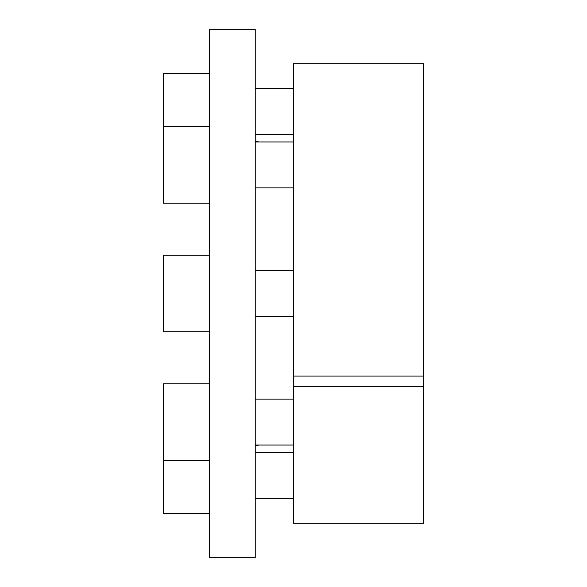 <?xml version="1.0" encoding="UTF-8"?>
<svg xmlns="http://www.w3.org/2000/svg" width="587" height="587" viewBox="0 0 587 587"><rect width="100%" height="100%" fill="white"/><g stroke="black" fill="none" stroke-linecap="round" stroke-linejoin="round"><path stroke-width="0.88" d="M255.22 29.35L255.22 557.65L209.28 557.65L209.28 29.35L255.22 29.35M423.66 386.679L423.66 523.193L293.5 523.193L293.5 386.679L423.66 386.679L423.66 63.807L293.5 63.807L293.5 386.679M293.5 376.069L423.66 376.069M209.28 331.78L163.34 331.78L163.34 255.22L209.28 255.22M209.28 513.625L163.34 513.625L163.34 383.803L209.28 383.803M209.28 203.197L163.34 203.197L163.34 73.375L209.28 73.375M259.513 141.951L255.22 141.614M259.513 445.049L255.22 445.386M255.22 270.534L293.5 270.534M255.22 316.466L293.5 316.466M255.22 399.116L293.5 399.116M255.22 445.049L293.5 445.049M163.34 460.362L209.28 460.362M255.22 452.372L293.5 452.372M255.22 498.312L293.5 498.312M255.22 88.688L293.5 88.688M255.22 134.628L293.5 134.628M255.22 141.951L293.5 141.951M255.22 187.884L293.5 187.884M163.34 126.638L209.28 126.638"/></g></svg>
